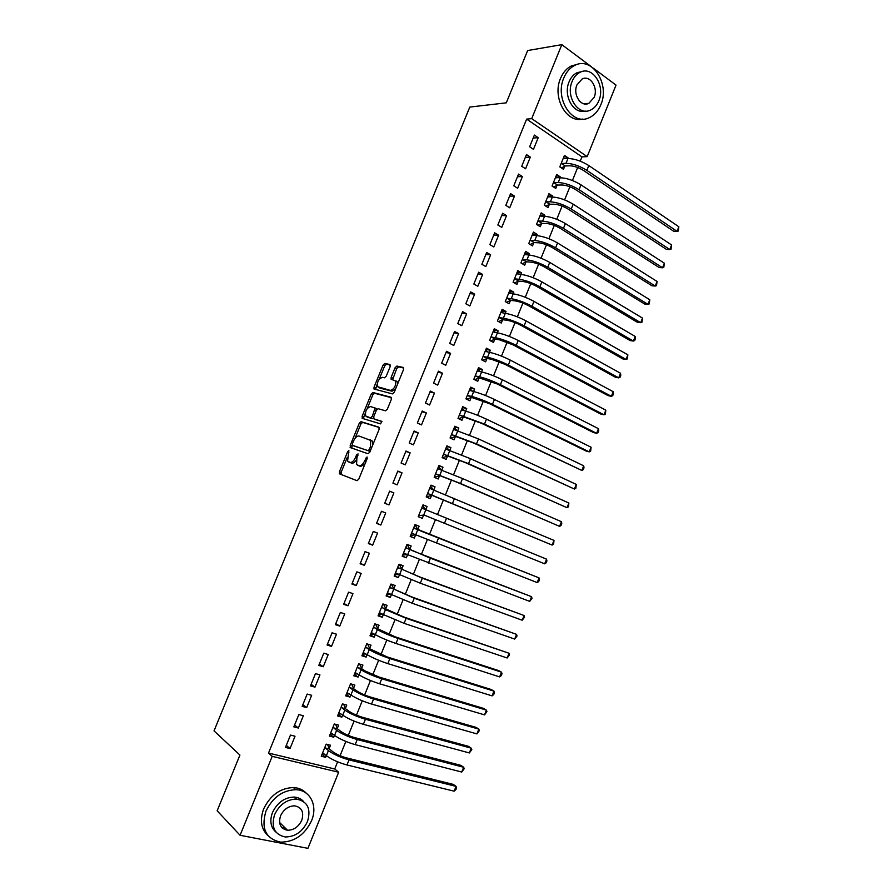 <?xml version="1.0" encoding="UTF-8"?>
<svg xmlns="http://www.w3.org/2000/svg" width="893" height="893" viewBox="0 0 893 893"><rect width="100%" height="100%" fill="white"/><g stroke="black" fill="none" stroke-linecap="round" stroke-linejoin="round"><path stroke-width="1.34" d="M348.862 450.563L347.656 451.646L339.474 471.638L339.641 473.893L357.01 480.702L358.785 479.15L367.179 458.589L367.034 456.993L364.69 460.743C362.971 464.416 361.073 466.09 358.997 465.755L356.564 464.371L356.899 457.942L358.037 453.912L356.597 454.827L355.526 457.45C353.829 461.078 351.965 462.73 349.944 462.395L347.589 461.078L348.862 450.563M286.307 829.061L284.376 829.463M390.152 366.643L389.906 364.534L384.838 363.429L383.075 365.081L374.055 387.104L373.944 388.968L392.44 393.902L394.26 392.239L403.502 369.59L403.234 367.447L396.894 366.063L395.097 367.737L391.179 377.315L391.067 379.168L395.521 380.965C396.068 385.921 394.349 389.069 390.364 390.408L377.482 386.658C376.935 381.824 378.61 378.71 382.505 377.326L384.481 377.806L386.256 376.154L390.152 366.643M580.238 161.164L581.968 156.878L526.636 119.115L268.514 753.067L272.198 756.338L338.659 772.233L307.929 848.35L240.072 835.279L272.198 756.338M526.636 119.115L531.703 118.635L561.82 44.65L591.233 66.607M240.072 835.279L217.155 810.799L239.927 755.043L214.03 730.876L469.796 107.071L506.298 102.84L527.651 50.544L561.82 44.65M361.006 421.663L359.276 423.237L350.212 445.395L350.402 447.605L368.005 453.744L369.802 452.171L379.101 429.388L378.866 427.155L361.006 421.663L362.658 422.4L360.928 423.974L355.057 438.307M362.156 416.216L371.187 394.126L372.939 392.507L391.067 397.262L391.313 399.45L387.35 409.161L385.542 410.802L378.13 408.704L376.355 410.322L373.743 416.696L373.966 418.895L381.88 421.373L380.541 423.874L362.357 418.382L362.156 416.216L363.797 416.953L365.248 413.403M530.319 157.112L526.479 154.578L521.713 166.277L525.575 168.788L530.319 157.112L525.341 157.369M560.09 177.74L560.402 176.959L556.707 174.526L552.053 186.012L555.77 188.423L557.02 185.32M514.48 196.08L510.595 193.636L505.818 205.379L509.724 207.801L514.48 196.08L509.59 196.114M544.484 216.307L544.92 215.224L541.18 212.869L536.514 224.4L540.265 226.722L541.526 223.607M498.595 235.194L494.655 232.839L489.866 244.626L493.818 246.959L498.595 235.194L493.773 235.015M528.835 254.996L529.393 253.612L525.609 251.357L520.92 262.922L524.727 265.165L525.988 262.04M482.644 274.452L478.659 272.186L473.848 284.019L477.844 286.251L482.644 274.452L477.911 274.039M513.118 293.83L513.81 292.145L509.97 289.968L505.271 301.588L509.122 303.732L510.383 300.595M466.637 313.845L462.607 311.679L457.785 323.545L461.826 325.688L466.637 313.845L461.982 313.209M497.356 332.81L498.16 330.812L494.287 328.724L489.576 340.378L493.461 342.443L494.733 339.295M450.574 353.382L446.5 351.306L441.655 363.228L445.741 365.27L450.574 353.382L446.009 352.523M481.528 371.923L482.466 369.613L478.548 367.626L473.815 379.313L477.744 381.289L479.028 378.13M434.456 393.065L430.326 391.078L425.47 403.044L429.6 404.998L434.456 393.065L429.968 391.971M465.655 411.171L466.715 408.559L462.753 406.65L457.997 418.393L461.971 420.268L463.255 417.098M418.27 432.882L414.106 431.006L409.217 443.006L413.403 444.859L418.27 432.882L413.872 431.576M449.715 450.563L450.898 447.639L446.891 445.83L442.124 457.607L446.143 459.393L447.438 456.211M402.029 472.855L397.809 471.069L392.92 483.113L397.151 484.877L402.029 472.855L397.72 471.314M433.741 490.045L435.036 486.864L430.984 485.133L426.195 496.954L430.27 498.651L431.553 495.459M376.556 523.365L380.831 525.028L385.731 512.973L381.467 511.276L376.556 523.365M417.824 529.415L419.118 526.223L415.011 524.593L410.211 536.459L414.33 538.055L415.625 534.851M360.125 563.773L364.456 565.336L369.378 553.236L365.058 551.64L360.125 563.773M401.839 568.93L403.134 565.716L398.992 564.186L394.17 576.085L398.334 577.592L399.551 574.579M343.649 604.327L348.024 605.789L352.958 593.644L348.594 592.137L343.649 604.327M385.798 608.58L387.093 605.354L382.907 603.914L378.063 615.869L382.271 617.275L383.376 614.563M327.095 645.025L331.526 646.387L336.482 634.197L332.073 632.791L327.095 645.025M369.691 648.374L371.008 645.148L366.766 643.797L361.911 655.786L366.163 657.103L367.146 654.692M310.496 685.869L314.972 687.141L319.94 674.896L315.486 673.601L310.496 685.869M353.539 688.313L354.856 685.065L350.569 683.815L345.691 695.859L350 697.076L350.849 694.955M293.83 726.869L298.351 728.041L303.341 715.751L298.831 714.556L293.83 726.869M337.32 728.398L338.648 725.138L334.306 723.989L329.417 736.066L333.77 737.194L334.495 735.374M268.514 753.067L334.73 768.985L337.61 761.829M340.099 755.701L345.848 741.447M348.292 735.408L354.075 721.097M356.463 715.159L362.279 700.782M364.634 694.944L370.461 680.511M372.783 674.762L378.643 660.273M380.92 654.625L386.803 640.069M389.035 634.521L394.94 619.898M397.139 614.451L403.078 599.772M405.232 594.425L411.193 579.68M413.314 574.422L419.286 559.621M421.373 554.464L427.379 539.606M429.421 534.539L435.449 519.626M437.47 514.636L443.475 499.767M445.518 494.689L451.478 479.943M453.555 474.786L459.471 460.152M461.581 454.928L467.452 440.394M469.595 435.092L475.411 420.681M477.588 415.301L483.37 400.99M485.569 395.532L491.306 381.344M493.539 375.808L499.22 361.732M501.486 356.128L507.135 342.153M509.423 336.471L515.027 322.607M517.348 316.848L522.907 303.095M525.263 297.269L530.777 283.628M533.154 277.723L538.624 264.183M541.035 258.211L546.46 244.782M548.905 238.732L554.285 225.416M556.763 219.287L562.099 206.082M564.599 199.876L569.89 186.771M572.424 180.498L577.671 167.504M329.193 748.49L330.51 745.231L326.157 744.126L321.257 756.226L325.632 757.297L326.302 755.645M285.47 747.43L290.024 748.546L295.025 736.234L290.482 735.084L285.47 747.43M345.435 708.339L346.752 705.09L342.443 703.885L337.565 715.94L341.885 717.112L342.689 715.148M302.169 706.352L306.667 707.569L311.657 695.312L307.17 694.062L302.169 706.352M361.62 668.332L362.938 665.084L358.673 663.789L353.807 675.8L358.093 677.073L359.008 674.807M318.801 665.43L323.255 666.747L328.222 654.524L323.779 653.174L318.801 665.43M377.75 628.46L379.056 625.234L374.837 623.839L369.992 635.805L374.223 637.178L375.261 634.61M335.377 624.654L339.786 626.071L344.731 613.904L340.345 612.453L335.377 624.654M393.824 588.744L395.119 585.518L390.955 584.033L386.122 595.966L390.308 597.417L391.469 594.559M351.898 584.033L356.251 585.551L361.174 573.418L356.832 571.866L351.898 584.033M409.831 549.162L411.126 545.947L407.007 544.373L402.196 556.25L406.337 557.801L407.61 554.642M368.351 543.547L372.649 545.165L377.56 533.088L373.274 531.435L368.351 543.547M425.794 509.713L427.077 506.521L423.003 504.846L418.214 516.69L422.3 518.331L423.595 515.138M393.891 492.891L389.649 491.15L384.738 503.228L389.002 504.936L393.891 492.891L389.616 491.228M441.734 470.31L442.973 467.229L438.943 465.465L434.165 477.264L438.217 479.005L439.501 475.813M410.155 452.851L405.969 451.021L401.08 463.043L405.288 464.851L410.155 452.851L405.802 451.423M457.696 430.85L458.812 428.082L454.827 426.229L450.072 437.983L454.068 439.814L455.352 436.632M426.374 412.957L422.222 411.026L417.355 423.003L421.507 424.912L426.374 412.957L421.92 411.751M473.603 391.525L474.596 389.069L470.656 387.127L465.912 398.836L469.863 400.756L471.147 397.597M442.515 373.207L438.418 371.175L433.563 383.119L437.682 385.117L442.515 373.207L437.994 372.236M489.453 352.344L490.324 350.201L486.428 348.158L481.695 359.834L485.613 361.844L486.886 358.696M458.611 333.591L454.559 331.47L449.726 343.37L453.789 345.468L458.611 333.591L454.001 332.855M505.248 313.309L505.996 311.467L502.134 309.335L497.434 320.967L501.297 323.065L502.569 319.928M474.652 294.132L470.644 291.911L465.822 303.765L469.841 305.953L474.652 294.132L469.952 293.607M520.987 274.397L521.601 272.867L517.795 270.646L513.107 282.233L516.924 284.432L518.197 281.295M490.625 254.806L486.663 252.496L481.863 264.306L485.837 266.583L490.625 254.806L485.848 254.505M536.671 235.629L537.162 234.401L533.4 232.091L528.723 243.644L532.507 245.921L533.768 242.807M506.543 215.626L502.636 213.226L497.847 224.991L501.777 227.358L506.543 215.626L501.687 215.548M552.298 197.007L552.667 196.069L548.949 193.681L544.295 205.189L548.023 207.556L549.284 204.452M522.405 176.58L518.543 174.09L513.776 185.811L517.65 188.278L522.405 176.58L517.471 176.725M567.87 158.519L568.115 157.882L564.443 155.393L559.799 166.868L563.494 169.324L564.744 166.232M538.211 137.678L534.394 135.089L529.638 146.776L533.478 149.332L538.211 137.678L533.199 138.035M593.376 68.203L616.036 85.114L587.17 156.621L531.703 118.635M581.968 156.878L587.17 156.621M334.73 768.985L338.659 772.233M295.148 798.063L296.967 799.135M325.632 757.297L322.016 754.339M290.024 748.546L286.296 745.376M333.77 737.194L330.12 734.336M298.351 728.041L294.59 724.993M341.885 717.112L338.201 714.378M306.667 707.569L302.861 704.655M350 697.076L346.261 694.441M314.972 687.141L311.11 684.339M358.093 677.073L354.32 674.55M323.255 666.747L319.359 664.068M366.163 657.103L362.357 654.692M331.526 646.387L327.586 643.831M374.223 637.178L370.372 634.867M339.786 626.071L335.79 623.627M382.271 617.275L378.386 615.087M348.024 605.789L343.995 603.467M390.308 597.417L386.379 595.33M356.251 585.551L352.177 583.341M398.334 577.592L394.36 575.617M364.456 565.336L360.337 563.249M406.337 557.801L402.33 555.926M372.649 545.165L368.485 543.201M414.33 538.055L410.278 536.28M380.831 525.028L376.623 523.186M427.077 506.521L422.969 504.913M422.3 518.331L418.214 516.667M389.002 504.936L384.749 503.205M435.036 486.864L430.895 485.357M442.973 467.229L438.798 465.833M450.898 447.639L446.679 446.355M458.812 428.082L454.559 426.899M466.715 408.559L462.418 407.476M474.596 389.069L470.265 388.098M482.466 369.613L478.09 368.742M490.324 350.201L485.915 349.431M498.16 330.812L493.717 330.142M505.996 311.467L501.509 310.898M513.81 292.145L509.289 291.676M521.601 272.867L517.047 272.499M529.393 253.612L524.794 253.355M537.162 234.401L532.529 234.234M544.92 215.224L540.254 215.157M552.667 196.069L547.967 196.103M560.402 176.959L555.658 177.093M568.115 157.882L563.349 158.117M350.056 462.518L348.516 461.871M356.24 460.051C354.644 462.462 353.103 463.478 351.619 463.099L350.179 462.563M359.086 465.856L357.524 465.208M364.947 464.059L360.694 466.459L359.209 465.912M347.12 457.718L341.148 472.319L341.182 474.496M379.235 427.501L362.658 422.4M352.288 445.094L351.775 448.085L350.101 447.36M352.4 443.788L352.523 445.339L368.005 450.664L369.255 449.559L370.405 446.768L370.74 440.416L359.064 436.052C357.044 435.795 355.191 437.47 353.516 441.053L352.4 443.788M354.141 446.02L352.523 445.339M370.149 451.311L354.186 446.042M372.861 444.669L372.414 441.142L369.992 439.669M367.246 408.514L372.827 394.873L371.187 394.126M391.502 397.709L374.569 393.266L372.827 394.873M375.506 419.576L381.947 421.518M370.595 406.583C366.699 407.9 365.036 411.026 365.617 415.959L370.584 417.879L372.348 416.283L375.06 408.023L370.595 406.583M367.804 417.254L366.476 416.663M373.475 417.946L372.247 418.627L368.128 417.399M376.868 409.418L374.87 407.811M375.696 408.302L376.377 408.503M363.797 416.953L363.641 418.772M379.558 387.93L378.398 387.383M395.532 389.125L392.016 391.19L380.027 388.142M397.53 384.236L397.162 381.746L396.179 380.976M403.714 367.994L398.535 366.856L396.726 368.53L392.619 379.737M377.114 384.392L375.495 389.549M390.364 365.07L386.457 364.21L384.693 365.862L379.235 379.201M322.228 753.815L324.382 754.083M327.564 744.483L329.394 748.993L332.788 751.716C336.326 754.25 340.892 756.304 346.495 757.867L453.298 784.4L456.044 786.376L349.018 759.876C340.59 757.532 333.725 754.44 328.412 750.622L324.829 747.396M322.585 752.944L326.358 755.69L328.412 750.622M454.135 791.165L456.044 786.376L456.636 787.715L455.876 789.624L454.135 791.165L346.964 764.966C338.525 762.633 331.66 759.541 326.358 755.69M329.394 748.993L325.03 747.899M330.343 733.778L332.754 734.024M335.612 724.335L337.532 728.889L340.959 731.501C344.531 733.957 349.096 735.999 354.666 737.607L460.888 765.357L463.646 767.266L357.222 739.538C348.828 737.116 341.963 734.057 336.605 730.362L332.989 727.248M330.745 732.796L334.562 735.419L336.605 730.362M461.748 772.043L463.646 767.266L464.237 768.639L461.748 772.043L355.18 744.628C346.774 742.217 339.898 739.147 334.562 735.419M337.532 728.889L333.189 727.739M338.436 713.775L341.104 713.987M343.638 704.22L345.647 708.819L349.118 711.33C352.713 713.708 357.289 715.728 362.826 717.38L468.468 746.336L471.247 748.178L365.416 719.245C357.055 716.744 350.19 713.708 344.787 710.147L341.126 707.144M338.882 712.681L342.745 715.193L344.787 710.147M469.35 752.944L471.247 748.178L471.817 749.595L469.35 752.944L363.362 724.312C355.001 721.834 348.125 718.798 342.745 715.193M345.647 708.819L341.327 707.624M311.568 820.678C318.02 805.653 310.195 789.903 295.784 789.702C282.568 790.238 272.622 797.404 265.947 811.168C260.868 828.525 265.779 838.851 280.681 842.144C294.433 842.021 304.725 834.866 311.568 820.678M306.344 793.274C303.006 789.736 298.697 787.827 293.417 787.548C280.235 788.072 270.311 795.194 263.658 808.913C259.629 820.131 261.069 829.039 268 835.625M275.948 832.097C270.657 827.376 269.507 820.857 272.477 812.53C277.299 802.573 284.499 797.416 294.065 797.069C297.994 797.293 301.175 798.777 303.587 801.523M307.527 821.448C311.255 808.667 307.493 801.211 296.253 799.079C286.664 799.447 279.453 804.626 274.609 814.617C270.925 827.197 274.508 834.642 285.347 836.975C295.203 836.83 302.604 831.662 307.527 821.448M280.547 815.845C278.169 823.971 280.502 828.782 287.524 830.256C293.853 830.144 298.597 826.806 301.767 820.254C304.156 812.038 301.756 807.239 294.567 805.843C288.35 806.044 283.684 809.382 280.547 815.845M282.143 827.923L285.068 827.844M600.81 104.794C610.209 84.176 592.092 55.935 574.757 65.39C569.957 67.812 566.307 71.987 563.807 77.948C554.397 98.877 572.58 126.393 589.28 117.653C594.37 115.286 598.21 111 600.81 104.794M577.905 64.229L571.453 65.881C566.664 68.292 563.014 72.456 560.525 78.394C552.053 97.348 566.408 123.256 582.448 119.059M585.328 111.078C573.596 114.605 562.891 95.651 569.098 81.788C570.906 77.468 573.552 74.443 577.045 72.713L582.08 71.54M598.812 100.786C605.599 85.862 592.539 65.535 580.104 72.288C576.61 74.03 573.953 77.055 572.145 81.386C565.347 96.477 578.441 116.425 590.552 110.04C594.202 108.332 596.948 105.24 598.812 100.786M576.956 84.88C572.58 94.591 581.008 107.484 588.855 103.331L594.135 97.382C598.511 87.748 590.094 74.688 582.113 78.997L576.956 84.88M346.517 693.805L349.442 693.973M350.558 683.837L351.652 684.161L353.751 688.782L357.256 691.204C360.884 693.493 365.46 695.491 370.975 697.199L476.025 727.349L478.838 729.135L373.587 698.985C365.27 696.406 358.394 693.403 352.947 689.954L349.241 687.074M347.009 692.6L350.916 695L352.947 689.954M476.94 733.89L478.838 729.135L479.385 730.586L476.94 733.89L371.544 704.052C363.217 701.485 356.34 698.471 350.916 695M353.751 688.782L349.464 687.543M354.588 673.88L357.78 673.992M358.618 663.923L359.712 664.258L361.844 668.79L365.382 671.101L379.112 677.05L483.571 708.395L486.406 710.114L381.746 678.758C373.475 676.113 366.588 673.132 361.096 669.817L357.356 667.038M355.124 672.552L359.064 674.851L361.096 669.817M484.519 714.869L486.406 710.114L486.942 711.598L484.519 714.869L379.704 683.815C371.421 681.18 364.545 678.189 359.064 674.851M361.844 668.79L357.568 667.506M362.647 653.977L366.097 654.033M366.666 644.043L367.749 644.389L369.914 648.831L387.227 656.935L491.117 689.474L493.963 691.126L389.895 658.576C381.657 655.853 374.77 652.895 369.233 649.702L365.449 647.045M366.811 643.808L367.749 644.389M363.228 652.549L367.202 654.725L369.233 649.702M492.076 695.87L493.963 691.126L494.476 692.655L493.729 694.553L492.076 695.87L387.852 663.622C379.614 660.909 372.727 657.951 367.202 654.725M369.914 648.831L365.672 647.492M370.684 634.119L374.413 634.097M374.692 624.196L375.774 624.553L377.973 628.906L395.331 636.865L498.64 670.587L501.509 672.172L398.021 638.428C389.817 635.626 382.93 632.69 377.359 629.632L373.531 627.076M374.781 623.984L375.774 624.553M371.309 632.568L375.328 634.644L377.359 629.632M499.622 676.905L501.509 672.172L502.011 673.746L501.263 675.633L499.622 676.905L395.99 643.462C387.785 640.683 380.898 637.736 375.328 634.644M377.973 628.906L373.754 627.522M378.71 614.295L382.706 614.194M382.717 604.394L383.789 604.762L386.022 609.015L403.413 616.817L509.043 653.252L406.136 618.313L385.463 609.595L381.601 607.151M382.784 604.215L383.789 604.762M379.38 612.631L383.432 614.596L385.463 609.595M507.168 657.985L509.043 653.252L509.523 654.859L507.168 657.985L404.105 623.336L383.432 614.596M386.022 609.015L381.824 607.586M386.714 594.504L391 594.303M390.71 584.625L391.781 585.004L394.059 589.168L411.483 596.814L516.567 634.365L414.229 598.232L389.649 587.259M390.777 584.48L391.781 585.004M387.428 592.729L391.536 594.593L393.556 589.592M514.692 639.087L516.567 634.365L517.036 636.017L514.692 639.087L412.209 603.255L391.536 594.593M394.059 589.168L389.873 587.683M394.706 574.746L399.283 574.445M398.702 564.878L399.763 565.269L402.073 569.343L419.543 576.856L524.079 615.511L422.322 578.195L397.686 567.401M398.747 564.778L399.763 565.269M395.476 572.871L399.618 574.612L401.627 569.622M522.204 620.222L524.079 615.511L524.526 617.197L522.204 620.222L420.302 583.207L399.618 574.612M402.073 569.343L397.921 567.814M402.698 555.022L407.554 554.62M406.683 545.176L407.733 545.59L410.077 549.563L413.827 551.271L531.569 596.68L430.393 558.192L405.701 547.588M406.706 545.121L407.733 545.59M403.502 553.035L407.677 554.676L409.697 549.697M529.705 601.391L531.569 596.68L532.005 598.41L529.705 601.391L407.677 554.676M410.077 549.563L405.947 547.989M410.657 535.342L415.803 534.807M414.642 525.508L415.691 525.932L418.058 529.817L421.853 531.424L539.059 577.894L413.716 527.796M414.653 525.486L415.691 525.932M411.506 533.244L415.725 534.773L417.734 529.806M537.184 582.582L539.059 577.894L539.472 579.657L538.725 581.533L537.184 582.582L415.725 534.773M418.058 529.817L413.95 528.198M418.616 515.696L424.041 515.027L544.663 563.818L424.041 515.027M422.59 505.884L425.994 510.037M546.527 559.13L546.929 560.927L546.181 562.802L544.663 563.818L546.527 559.13L421.708 508.05M426.541 496.117L427.591 496.508L426.553 496.073M430.515 486.283L433.797 490.123L429.689 488.337M432.011 495.336L552.12 545.076L431.788 495.079L427.937 493.639L432.011 495.336L427.591 496.508M553.984 540.399L553.627 544.105L552.12 545.076L553.984 540.399L433.786 490.123L431.788 495.079M434.444 476.572L435.516 476.94L434.478 476.494M438.441 466.715L441.589 470.265M439.959 475.69L457.629 482.499L559.565 526.368L460.52 483.493L435.907 473.937L439.959 475.69L435.516 476.94M561.429 521.702L561.797 523.577L561.05 525.441L559.565 526.368L561.429 521.702L462.529 478.536L437.648 468.658M442.348 457.06L443.419 457.406L442.392 456.948M446.344 447.192L449.358 450.452M447.895 456.077L465.599 462.73L566.999 507.704L468.524 463.657L443.866 454.28L447.895 456.077L443.419 457.406M568.863 503.038L568.473 506.811L566.999 507.704L568.863 503.038L470.522 458.712L445.607 449.012M450.228 437.592L451.311 437.905L450.284 437.436M454.224 427.702L457.116 430.683M455.81 436.498L473.569 443.006L574.422 489.051L476.516 443.866L451.813 434.657L455.81 436.498L451.311 437.905M576.286 484.397L575.873 488.214L574.422 489.051L576.286 484.397L478.514 438.921L453.544 429.399M458.098 418.158L459.192 418.449L458.165 417.969M462.105 408.235L464.84 410.97M463.713 416.942L481.517 423.315L581.834 470.444L484.486 424.097L459.739 415.066L463.713 416.942L459.192 418.449M583.687 465.8L584.011 467.798L583.263 469.651L581.834 470.444L583.687 465.8L486.484 419.163C478.704 415.558 471.783 412.901 465.722 411.193L461.458 409.831M465.945 398.747L467.05 399.015L466.034 398.524M469.964 388.812L472.564 391.29M471.616 397.441L489.442 403.658L586.098 451.032L589.235 451.869L492.445 404.373C484.698 400.711 477.777 398.077 471.683 396.447L467.664 395.51L471.616 397.441L467.05 399.015M591.088 447.226L590.653 451.11L589.235 451.869L591.088 447.226L494.432 399.45C486.696 395.766 479.775 393.132 473.67 391.547L469.372 390.286M474.049 379.436L474.897 379.614L473.893 379.112M477.811 369.423L480.255 371.667M479.485 377.962L497.368 384.035L593.454 432.547L596.624 433.317L500.393 384.682C492.679 380.954 485.759 378.331 479.619 376.835L475.556 375.986L479.485 377.962L474.897 379.614M598.466 428.685L598.756 430.761L598.02 432.603L596.624 433.317L598.466 428.685L502.379 379.771C494.666 376.02 487.745 373.408 481.606 371.934L477.264 370.785M482.399 360.192L481.74 359.745M485.647 350.067L487.946 352.076M487.355 358.517L491.463 359.276L505.271 364.444L600.81 414.095L603.992 414.798L508.318 365.025C500.649 361.219 493.717 358.629 487.545 357.245L483.448 356.497L487.355 358.517L482.733 360.259M605.834 410.177L605.376 414.129L603.992 414.798L605.834 410.177L510.305 360.113C502.636 356.296 495.704 353.706 489.52 352.355L485.145 351.317M493.472 330.745L495.604 332.542M495.202 339.106L499.343 339.775L513.162 344.899L608.144 395.666L611.359 396.313L516.232 345.401C508.597 341.528 501.665 338.96 495.448 337.699L491.317 337.041L495.202 339.106L490.581 340.914M613.19 391.692L613.446 393.846L612.71 395.688L611.359 396.313L613.19 391.692L518.219 340.501C510.584 336.616 503.652 334.049 497.423 332.821L493.014 331.883M501.274 311.456L503.25 313.041M503.038 319.739L507.213 320.308C511.388 321.078 515.987 322.764 521.043 325.387L615.478 377.27L618.704 377.862L524.135 325.822C516.534 321.871 509.602 319.326 503.351 318.187L499.176 317.618L503.038 319.739L498.54 321.569M620.535 373.252L620.78 375.428L620.043 377.27L618.704 377.862L620.535 373.252L526.111 320.922C518.52 316.959 511.589 314.425 505.315 313.309L500.861 312.483M509.077 292.201L510.874 293.596M510.863 300.394L515.071 300.874C519.268 301.555 523.878 303.24 528.902 305.897L622.789 358.908L626.038 359.433L532.027 306.266C524.459 302.247 517.527 299.735 511.231 298.709L507.023 298.24L510.863 300.394L506.465 302.247M627.868 354.834L627.366 358.897L626.038 359.433L627.868 354.834L533.992 301.387C526.435 297.347 519.503 294.835 513.196 293.842L508.709 293.116M516.846 272.99L518.487 274.196M518.677 281.094L522.918 281.474C527.138 282.088 531.748 283.74 536.749 286.452L630.09 340.579L633.36 341.037L539.897 286.753C532.373 282.668 525.43 280.168 519.09 279.263L514.859 278.884L518.677 281.094L514.368 282.958M635.191 336.449L635.403 338.704L634.666 340.546L633.36 341.037L635.191 336.449L541.872 281.875C534.349 277.768 527.406 275.278 521.054 274.408L516.534 273.783M524.615 253.802L526.077 254.84M526.468 261.816L530.743 262.107C534.996 262.642 539.606 264.283 544.585 267.04L637.379 322.284L640.672 322.674L547.766 267.264C540.265 263.111 533.333 260.644 526.948 259.852L522.673 259.573L526.468 261.816L522.26 263.714M642.502 318.098L641.967 322.217L640.672 322.674L642.502 318.098L549.72 262.408C542.241 258.233 535.298 255.766 528.902 255.007L524.336 254.483M532.373 234.647L533.657 235.518M534.248 242.583L538.568 242.773C542.844 243.231 547.454 244.861 552.41 247.662L644.657 304.011L647.972 304.346L555.602 247.819C548.146 243.599 541.203 241.143 534.784 240.474L530.475 240.295L534.248 242.583L530.129 244.492M649.803 299.769L649.244 303.933L647.972 304.346L649.803 299.769L557.567 242.963C550.121 238.721 543.178 236.277 536.738 235.64L532.139 235.216M540.109 215.526L541.214 216.251M542.018 223.373L546.371 223.484C550.668 223.853 555.29 225.471 560.212 228.318L651.923 285.771L655.261 286.05L563.438 228.407C556.015 224.11 549.072 221.687 542.609 221.129L538.267 221.04L542.018 223.373L537.977 225.304M657.081 281.474L656.511 285.671L655.261 286.05L657.081 281.474L565.392 223.563C557.98 219.254 551.037 216.832 544.563 216.307L539.919 215.983M547.833 196.438L548.749 197.029M549.775 204.207L554.151 204.218C558.482 204.519 563.103 206.116 568.004 209.007L659.179 267.565L662.539 267.777L571.252 209.029C563.874 204.664 556.919 202.264 550.423 201.829L546.047 201.829L549.775 204.207L545.813 206.149M664.359 263.212L663.778 267.442L662.539 267.777L664.359 263.212L573.206 204.196C565.827 199.809 558.884 197.42 552.365 197.007L547.688 196.795M555.546 177.383L556.239 177.852M557.511 185.074L561.931 184.985C566.285 185.208 570.906 186.793 575.784 189.729L666.424 249.381L669.795 249.538L579.066 189.684C571.71 185.253 564.767 182.875 558.214 182.552L553.805 182.652L557.511 185.074L553.627 187.028M671.614 244.983L671.023 249.247L669.795 249.538L671.614 244.983L581.008 184.862C573.674 180.408 566.72 178.031 560.157 177.74L555.446 177.629M565.247 165.975L569.689 165.797C574.076 165.942 578.697 167.504 583.553 170.496L673.646 231.231L677.05 231.332L586.846 170.373C579.535 165.875 572.592 163.519 565.995 163.319L561.563 163.508L565.247 165.975L561.418 167.94M678.859 226.777L678.256 231.075L677.05 231.332L678.859 226.777L588.8 165.551C581.488 161.041 574.545 158.686 567.937 158.507L563.193 158.496M348.951 452.193L347.656 451.646M367.146 458.678L365.773 458.098M357.937 455.397L356.597 454.827M351.619 463.099L349.944 462.395M356.865 458.009L355.526 457.45M360.694 466.459L358.997 465.755M366.063 461.324L364.69 460.743M341.148 472.319L339.474 471.638M351.875 446.098L350.212 445.395M360.928 423.974L359.276 423.237M369.691 451.389L368.005 450.664M370.628 450.15L369.255 449.559M371.767 447.348L370.405 446.768M374.569 393.266L372.939 392.507M375.629 419.643L373.966 418.895M372.247 418.627L370.584 417.879M373.676 416.875L372.348 416.283M376.266 410.523L374.948 409.932M392.016 391.19L390.364 390.408M392.82 378.096L391.179 377.315M396.726 368.53L395.097 367.737M398.535 366.856L396.894 366.063M375.696 387.875L374.055 387.104M384.693 365.862L383.075 365.081M386.457 364.21L384.838 363.429M346.964 764.966L349.018 759.876M355.18 744.628L357.222 739.538M363.362 724.312L365.416 719.245M371.544 704.052L373.587 698.985M379.704 683.815L381.746 678.758M387.852 663.622L389.895 658.576M395.99 643.462L398.021 638.428M404.105 623.336L406.136 618.313M412.209 603.255L414.229 598.232M420.302 583.207L422.322 578.195M428.372 563.193L430.393 558.192M436.431 543.212L438.441 538.222M423.762 514.904L425.771 509.948M444.48 523.276L446.489 518.286M452.505 503.362L454.515 498.394M439.791 475.277L441.801 470.332M460.52 483.493L462.529 478.536M447.795 455.519L449.782 450.585M468.524 463.657L470.522 458.712M455.765 435.795L457.763 430.873M476.516 443.866L478.514 438.921M463.735 416.105L465.722 411.193M484.486 424.097L486.484 419.163M471.683 396.447L473.67 391.547M492.445 404.373L494.432 399.45M479.619 376.835L481.606 371.934M500.393 384.682L502.379 379.771M487.545 357.245L489.52 352.355M508.318 365.025L510.305 360.113M495.448 337.699L497.423 332.821M516.232 345.401L518.219 340.501M503.351 318.187L505.315 313.309M524.135 325.822L526.111 320.922M511.231 298.709L513.196 293.842M532.027 306.266L533.992 301.387M519.09 279.263L521.054 274.408M539.897 286.753L541.872 281.875M526.948 259.852L528.902 255.007M547.766 267.264L549.72 262.408M534.784 240.474L536.738 235.64M555.602 247.819L557.567 242.963M542.609 221.129L544.563 216.307M563.438 228.407L565.392 223.563M550.423 201.829L552.365 197.007M571.252 209.029L573.206 204.196M558.214 182.552L560.157 177.74M579.066 189.684L581.008 184.862M565.995 163.319L567.937 158.507M586.846 170.373L588.8 165.551M341.037 474.328L339.373 473.647M372.414 441.142L370.74 440.416M376.712 408.771L375.06 408.023M363.172 418.627L362.045 418.125M397.162 381.746L395.521 380.965M391.893 379.57L391.067 379.168M374.803 389.37L373.944 388.968M295.784 789.702L293.417 787.548M294.065 797.069L296.253 799.079M279.565 822.442L287.524 830.256M574.757 65.39L571.453 65.881M577.045 72.713L580.104 72.288M584.078 103.834L588.855 103.331"/></g></svg>
